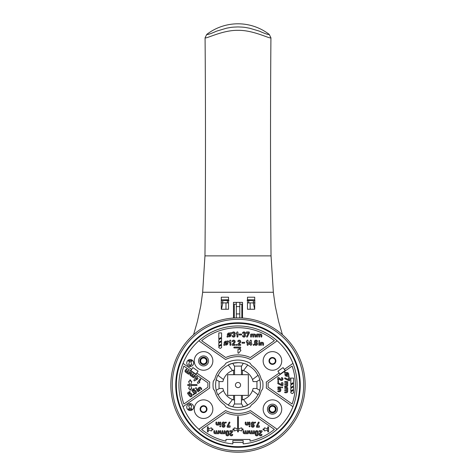 <?xml version="1.0" encoding="UTF-8"?>
<svg xmlns="http://www.w3.org/2000/svg" width="476" height="476" viewBox="0 0 476 476"><rect width="100%" height="100%" fill="white"/><g stroke="black" fill="none" stroke-linecap="round" stroke-linejoin="round"><path stroke-width="0.71" d="M270.921 37.788L269.243 34.409C268.476 34.849 265.156 33.742 259.271 31.101L249.608 28.221C244.67 27.388 245.556 27.186 238 26.936C230.265 27.215 231.693 27.334 226.57 28.179L216.598 31.148C210.719 33.772 207.441 34.861 206.757 34.409L205.079 37.788C205.882 39.181 222.524 30.012 237.994 30.339C253.518 30.024 270.172 39.199 270.921 37.788C270.344 111.604 270.386 184.295 271.034 255.868L273.349 292.258L202.651 292.258L204.966 255.868C205.614 184.295 205.656 111.604 205.079 37.788M269.243 34.409A51.319 51.319 0 0 0 206.757 34.409M238 317.891A67.158 67.158 0 0 1 305.158 385.042A67.158 67.158 0 0 1 238 452.2A67.158 67.158 0 0 1 170.842 385.042A67.158 67.158 0 0 1 238 317.891M272.445 412.859A3.701 3.701 0 0 1 268.744 409.158A3.701 3.701 0 0 1 272.445 405.451A3.701 3.701 0 0 1 276.151 409.158A3.701 3.701 0 0 1 272.445 412.859M203.555 418.458A9.3 9.3 0 0 1 194.256 409.158A9.3 9.3 0 0 1 203.555 399.858A9.3 9.3 0 0 1 212.855 409.158A9.3 9.3 0 0 1 203.555 418.458M238 323.382A61.66 61.66 0 0 1 299.66 385.042A61.66 61.66 0 0 1 238 446.702A61.66 61.66 0 0 1 176.34 385.042A61.66 61.66 0 0 1 238 323.382M272.445 404.16A4.992 4.992 0 0 1 277.443 409.158A4.992 4.992 0 0 1 272.445 414.15A4.992 4.992 0 0 1 267.452 409.158A4.992 4.992 0 0 1 272.445 404.16M238 410.02A24.972 24.972 0 0 1 225.957 406.92L224.464 404.79A23.943 23.943 0 0 1 214.813 391.004L213.319 388.874A24.972 24.972 0 0 1 213.319 381.216L214.813 379.086A23.943 23.943 0 0 1 224.464 365.3L225.957 363.164A24.972 24.972 0 0 1 250.043 363.164L251.536 365.3A23.943 23.943 0 0 1 261.187 379.086L262.681 381.216A24.972 24.972 0 0 1 262.681 388.874L261.187 391.004A23.943 23.943 0 0 1 251.536 404.79L250.043 406.92A24.972 24.972 0 0 1 238 410.02M198.837 340.81L225.541 359.505A28.417 28.417 0 0 1 250.459 359.505L277.163 340.81A59.078 59.078 0 0 1 243.165 443.894L243.165 440.544L232.835 440.544L232.835 443.894A59.078 59.078 0 0 1 198.837 340.81A59.078 59.078 0 0 1 277.163 340.81M190.204 359.553A3.445 3.445 0 0 0 186.759 362.998A3.445 3.445 0 0 0 190.204 366.443A3.445 3.445 0 0 0 193.649 362.998A3.445 3.445 0 0 0 190.204 359.553M272.445 399.858A9.3 9.3 0 0 0 263.145 409.158A9.3 9.3 0 0 0 272.445 418.458A9.3 9.3 0 0 0 281.744 409.158A9.3 9.3 0 0 0 272.445 399.858M203.555 351.633A9.3 9.3 0 0 0 194.256 360.933A9.3 9.3 0 0 0 203.555 370.233A9.3 9.3 0 0 0 212.855 360.933A9.3 9.3 0 0 0 203.555 351.633M272.445 351.633A9.3 9.3 0 0 0 263.145 360.933A9.3 9.3 0 0 0 272.445 370.233A9.3 9.3 0 0 0 281.744 360.933A9.3 9.3 0 0 0 272.445 351.633M190.204 403.648A3.445 3.445 0 0 0 186.759 407.087A3.445 3.445 0 0 0 190.204 410.532A3.445 3.445 0 0 0 193.649 407.087A3.445 3.445 0 0 0 190.204 403.648M247.609 364.818A22.39 22.39 0 0 0 228.391 364.818L228.391 365.116A22.122 22.122 0 0 0 218.073 375.433L217.776 375.433A22.39 22.39 0 0 0 217.776 394.652L218.073 394.652A22.122 22.122 0 0 0 228.391 404.969L228.391 405.266A22.39 22.39 0 0 0 247.609 405.266L247.609 404.969A22.122 22.122 0 0 0 257.927 394.652L258.224 394.652A22.39 22.39 0 0 0 258.224 375.433L257.927 375.433A22.122 22.122 0 0 0 247.609 365.116L247.609 364.818M238 327.69A57.352 57.352 0 0 1 274.349 340.679L250.287 357.524A30.143 30.143 0 0 0 225.713 357.524L201.651 340.679A57.352 57.352 0 0 1 238 327.69M190.204 366.098A0.428 0.428 0 0 1 189.775 365.669L189.775 364.806L189.109 364.806A0.428 0.428 0 0 1 188.704 364.229L189.745 361.361L188.912 361.361A0.428 0.428 0 0 1 188.484 360.933A0.428 0.428 0 0 1 188.912 360.499L191.495 360.499A0.428 0.428 0 0 1 191.929 360.933A0.428 0.428 0 0 1 191.495 361.361L190.662 361.361L191.709 364.229A0.428 0.428 0 0 1 191.304 364.806L190.638 364.806L190.638 365.669A0.428 0.428 0 0 1 190.204 366.098M203.555 355.935A4.992 4.992 0 0 1 208.547 360.933A4.992 4.992 0 0 1 203.555 365.925A4.992 4.992 0 0 1 198.557 360.933A4.992 4.992 0 0 1 203.555 355.935M285.005 372.113A0.428 0.428 0 0 0 284.702 372.851L285.189 373.339A1.94 1.94 0 0 0 287.861 376.01L288.355 376.504A0.428 0.428 0 0 0 289.057 376.361A0.428 0.428 0 0 0 288.962 375.897L288.474 375.403A1.94 1.94 0 0 0 285.802 372.732L285.308 372.238A0.428 0.428 0 0 0 285.005 372.113M282.084 386.964A0.428 0.428 0 0 1 282.518 387.399A0.428 0.428 0 0 1 282.084 387.827A0.428 0.428 0 0 1 281.655 387.399A0.428 0.428 0 0 1 282.084 386.964M277.782 380.074A0.428 0.428 0 0 0 278.21 380.508A0.428 0.428 0 0 0 278.639 380.074L278.639 378.616L280.471 380.151A1.505 1.505 0 0 0 282.917 379.307A1.505 1.505 0 0 0 282.042 377.617A0.428 0.428 0 0 0 281.477 377.843A0.428 0.428 0 0 0 281.697 378.408A0.649 0.649 0 0 1 281.441 379.646A0.649 0.649 0 0 1 281.024 379.497L278.763 377.593A0.428 0.428 0 0 0 278.484 377.492L278.21 377.492A0.428 0.428 0 0 0 277.782 377.926L277.782 380.074M278.21 381.371A0.428 0.428 0 0 1 278.639 381.8A0.428 0.428 0 0 1 278.21 382.228A0.428 0.428 0 0 1 277.782 381.8A0.428 0.428 0 0 1 278.21 381.371M278.02 383.739A0.428 0.428 0 0 1 278.21 382.924A0.428 0.428 0 0 1 278.4 382.972L282.084 384.81L281.869 383.519A0.428 0.428 0 0 1 281.441 383.091A0.428 0.428 0 0 1 281.869 382.662L282.518 382.662A0.428 0.428 0 0 1 282.946 383.091L282.946 385.245A0.428 0.428 0 0 1 282.518 385.673L281.982 385.673A0.428 0.428 0 0 1 281.792 385.631L278.02 383.739M284.91 378.735A0.428 0.428 0 0 1 285.1 377.92A0.428 0.428 0 0 1 285.291 377.968L288.974 379.806L288.759 378.515A0.428 0.428 0 0 1 288.331 378.087A0.428 0.428 0 0 1 288.759 377.652L289.408 377.652A0.428 0.428 0 0 1 289.836 378.087L289.836 380.241A0.428 0.428 0 0 1 289.408 380.669L288.873 380.669A0.428 0.428 0 0 1 288.682 380.622L284.91 378.735M247.383 422.504A0.428 0.428 0 0 1 247.812 422.075A0.428 0.428 0 0 1 248.246 422.504L248.246 424.657A0.428 0.428 0 0 1 247.812 425.086L246.52 425.086A1.291 1.291 0 0 1 245.229 423.795L245.229 422.504A0.428 0.428 0 0 1 245.664 422.075A0.428 0.428 0 0 1 246.092 422.504L246.092 423.795A0.428 0.428 0 0 0 246.52 424.229L247.383 424.229L247.383 422.504M243.599 430.685A0.428 0.428 0 0 0 243.165 431.119L243.165 432.41A1.291 1.291 0 0 0 244.462 433.701L247.901 433.701A0.428 0.428 0 0 0 248.335 433.267L248.335 431.119A0.428 0.428 0 0 0 247.901 430.685A0.428 0.428 0 0 0 247.472 431.119L247.472 432.839L246.181 432.839L246.181 431.119A0.428 0.428 0 0 0 245.753 430.685A0.428 0.428 0 0 0 245.319 431.119L245.319 432.839L244.462 432.839A0.428 0.428 0 0 1 244.027 432.41L244.027 431.119A0.428 0.428 0 0 0 243.599 430.685M218.103 422.504A0.428 0.428 0 0 1 218.532 422.075A0.428 0.428 0 0 1 218.966 422.504L218.966 424.657A0.428 0.428 0 0 1 218.532 425.086L217.24 425.086A1.291 1.291 0 0 1 215.949 423.795L215.949 422.504A0.428 0.428 0 0 1 216.384 422.075A0.428 0.428 0 0 1 216.812 422.504L216.812 423.795A0.428 0.428 0 0 0 217.24 424.229L218.103 424.229L218.103 422.504M249.626 430.685A0.428 0.428 0 0 0 249.198 431.119L249.198 432.41A1.291 1.291 0 0 0 250.489 433.701L253.934 433.701A0.428 0.428 0 0 0 254.362 433.267L254.362 431.119A0.428 0.428 0 0 0 253.934 430.685A0.428 0.428 0 0 0 253.5 431.119L253.5 432.839L252.209 432.839L252.209 431.119A0.428 0.428 0 0 0 251.78 430.685A0.428 0.428 0 0 0 251.346 431.119L251.346 432.839L250.489 432.839A0.428 0.428 0 0 1 250.055 432.41L250.055 431.119A0.428 0.428 0 0 0 249.626 430.685M225.945 432.19A1.505 1.505 0 0 1 227.451 430.685A1.505 1.505 0 0 1 228.956 432.19L228.956 434.344A1.505 1.505 0 0 1 227.451 435.855A1.505 1.505 0 0 1 225.945 434.344L225.945 432.19M225.856 422.075A0.428 0.428 0 0 1 226.284 422.504A0.428 0.428 0 0 1 225.856 422.938A0.428 0.428 0 0 1 225.422 422.504A0.428 0.428 0 0 1 225.856 422.075M253.357 423.325A0.428 0.428 0 0 0 253.75 423.58A0.428 0.428 0 0 0 254.148 422.98A1.505 1.505 0 0 0 251.257 423.58L251.257 425.734A1.505 1.505 0 0 0 252.768 427.24A1.505 1.505 0 0 0 254.273 425.734A1.505 1.505 0 0 0 252.119 424.372L252.119 423.58A0.649 0.649 0 0 1 253.357 423.325M224.077 423.325A0.428 0.428 0 0 0 224.47 423.58A0.428 0.428 0 0 0 224.868 422.98A1.505 1.505 0 0 0 221.977 423.58L221.977 425.734A1.505 1.505 0 0 0 223.488 427.24A1.505 1.505 0 0 0 224.993 425.734A1.505 1.505 0 0 0 222.839 424.372L222.839 423.58A0.649 0.649 0 0 1 224.077 423.325M249.103 422.504A0.428 0.428 0 0 1 249.537 422.075A0.428 0.428 0 0 1 249.965 422.504L249.965 424.657A0.428 0.428 0 0 1 249.537 425.086A0.428 0.428 0 0 1 249.103 424.657L249.103 422.504M238 431.976A0.428 0.428 0 0 1 237.572 431.548L237.572 429.852L234.704 430.893A0.428 0.428 0 0 1 234.127 430.488L234.127 429.822L233.264 429.822A0.428 0.428 0 0 1 232.835 429.394A0.428 0.428 0 0 1 233.264 428.965L234.127 428.965L234.127 428.299A0.428 0.428 0 0 1 234.704 427.894L237.572 428.935L237.572 416.905A0.428 0.428 0 0 1 238 416.476A0.428 0.428 0 0 1 238.428 416.905L238.428 428.935L241.296 427.894A0.428 0.428 0 0 1 241.873 428.299L241.873 428.965L242.736 428.965A0.428 0.428 0 0 1 243.165 429.394A0.428 0.428 0 0 1 242.736 429.822L241.873 429.822L241.873 430.488A0.428 0.428 0 0 1 241.296 430.893L238.428 429.852L238.428 431.548A0.428 0.428 0 0 1 238 431.976M231.919 434.606A0.428 0.428 0 0 1 232.312 434.344A0.428 0.428 0 0 1 232.704 434.951A1.505 1.505 0 0 1 230.533 435.629A1.505 1.505 0 0 1 230.17 433.374L231.711 431.548L230.247 431.548A0.428 0.428 0 0 1 229.819 431.119A0.428 0.428 0 0 1 230.247 430.685L232.401 430.685A0.428 0.428 0 0 1 232.835 431.119L232.835 431.393A0.428 0.428 0 0 1 232.734 431.667L230.83 433.928A0.649 0.649 0 0 0 230.985 434.897A0.649 0.649 0 0 0 231.919 434.606M249.537 425.949A0.428 0.428 0 0 1 249.965 426.383A0.428 0.428 0 0 1 249.537 426.811A0.428 0.428 0 0 1 249.103 426.383A0.428 0.428 0 0 1 249.537 425.949M214.319 430.685A0.428 0.428 0 0 0 213.885 431.119L213.885 432.41A1.291 1.291 0 0 0 215.182 433.701L218.621 433.701A0.428 0.428 0 0 0 219.055 433.267L219.055 431.119A0.428 0.428 0 0 0 218.621 430.685A0.428 0.428 0 0 0 218.192 431.119L218.192 432.839L216.901 432.839L216.901 431.119A0.428 0.428 0 0 0 216.473 430.685A0.428 0.428 0 0 0 216.039 431.119L216.039 432.839L215.182 432.839A0.428 0.428 0 0 1 214.747 432.41L214.747 431.119A0.428 0.428 0 0 0 214.319 430.685M258.355 422.313A0.428 0.428 0 0 1 258.742 422.075A0.428 0.428 0 0 1 259.128 422.7L257.284 426.383L258.581 426.163A0.428 0.428 0 0 1 259.009 425.734A0.428 0.428 0 0 1 259.438 426.163L259.438 426.811A0.428 0.428 0 0 1 259.009 427.24L256.856 427.24A0.428 0.428 0 0 1 256.427 426.811L256.427 426.276A0.428 0.428 0 0 1 256.469 426.085L258.355 422.313M220.346 430.685A0.428 0.428 0 0 0 219.918 431.119L219.918 432.41A1.291 1.291 0 0 0 221.209 433.701L224.654 433.701A0.428 0.428 0 0 0 225.083 433.267L225.083 431.119A0.428 0.428 0 0 0 224.654 430.685A0.428 0.428 0 0 0 224.22 431.119L224.22 432.839L222.929 432.839L222.929 431.119A0.428 0.428 0 0 0 222.5 430.685A0.428 0.428 0 0 0 222.066 431.119L222.066 432.839L221.209 432.839A0.428 0.428 0 0 1 220.775 432.41L220.775 431.119A0.428 0.428 0 0 0 220.346 430.685M219.823 422.504A0.428 0.428 0 0 1 220.257 422.075A0.428 0.428 0 0 1 220.685 422.504L220.685 424.657A0.428 0.428 0 0 1 220.257 425.086A0.428 0.428 0 0 1 219.823 424.657L219.823 422.504M229.075 422.313A0.428 0.428 0 0 1 229.462 422.075A0.428 0.428 0 0 1 229.849 422.7L228.004 426.383L229.301 426.163A0.428 0.428 0 0 1 229.73 425.734A0.428 0.428 0 0 1 230.158 426.163L230.158 426.811A0.428 0.428 0 0 1 229.73 427.24L227.576 427.24A0.428 0.428 0 0 1 227.147 426.811L227.147 426.276A0.428 0.428 0 0 1 227.189 426.085L229.075 422.313M255.225 432.19A1.505 1.505 0 0 1 256.731 430.685A1.505 1.505 0 0 1 258.236 432.19L258.236 434.344A1.505 1.505 0 0 1 256.731 435.855A1.505 1.505 0 0 1 255.225 434.344L255.225 432.19M220.257 425.949A0.428 0.428 0 0 1 220.685 426.383A0.428 0.428 0 0 1 220.257 426.811A0.428 0.428 0 0 1 219.823 426.383A0.428 0.428 0 0 1 220.257 425.949M255.136 422.075A0.428 0.428 0 0 1 255.564 422.504A0.428 0.428 0 0 1 255.136 422.938A0.428 0.428 0 0 1 254.702 422.504A0.428 0.428 0 0 1 255.136 422.075M261.199 434.606A0.428 0.428 0 0 1 261.592 434.344A0.428 0.428 0 0 1 261.984 434.951A1.505 1.505 0 0 1 259.813 435.629A1.505 1.505 0 0 1 259.45 433.374L260.991 431.548L259.527 431.548A0.428 0.428 0 0 1 259.099 431.119A0.428 0.428 0 0 1 259.527 430.685L261.681 430.685A0.428 0.428 0 0 1 262.115 431.119L262.115 431.393A0.428 0.428 0 0 1 262.014 431.667L260.11 433.928A0.649 0.649 0 0 0 260.265 434.897A0.649 0.649 0 0 0 261.199 434.606M258.819 342.744A0.428 0.428 0 0 1 259.253 342.315A0.428 0.428 0 0 1 259.682 342.744L259.682 344.898A0.428 0.428 0 0 1 259.253 345.332A0.428 0.428 0 0 1 258.819 344.898L258.819 342.744M229.111 341.655A0.428 0.428 0 0 0 229.486 342.303A0.428 0.428 0 0 0 229.854 342.083L229.973 344.898A0.428 0.428 0 0 0 230.402 345.332A0.428 0.428 0 0 0 230.83 344.898L230.83 340.596A0.428 0.428 0 0 0 230.402 340.161L230.217 340.161A0.428 0.428 0 0 0 229.849 340.376L229.111 341.655M244.206 334.997A0.649 0.649 0 0 1 243.95 336.235A0.649 0.649 0 0 1 243.355 335.848A0.428 0.428 0 0 0 242.79 335.628A0.428 0.428 0 0 0 242.57 336.193A1.505 1.505 0 0 0 245.342 336.163A1.505 1.505 0 0 0 245.003 334.515A1.505 1.505 0 0 0 244.807 332.2A1.505 1.505 0 0 0 242.57 332.837A0.428 0.428 0 0 0 242.962 333.438A0.428 0.428 0 0 0 243.355 333.182A0.649 0.649 0 0 1 244.408 332.98A0.649 0.649 0 0 1 244.206 334.033A0.428 0.428 0 0 0 243.95 334.426L243.95 334.604A0.428 0.428 0 0 0 244.206 334.997M237.964 349.562A0.428 0.428 0 0 1 238.541 349.158L239.166 349.384L239.696 347.938L234.281 347.938A0.428 0.428 0 0 1 233.847 347.51A0.428 0.428 0 0 1 234.281 347.075L240.309 347.075A0.428 0.428 0 0 1 240.713 347.653L239.975 349.676L240.606 349.908A0.428 0.428 0 0 1 240.785 350.586L238.726 353.043A0.428 0.428 0 0 1 237.964 352.77L237.964 349.562M232.627 335.592A0.428 0.428 0 0 0 232.234 336.193A1.505 1.505 0 0 0 234.472 336.829A1.505 1.505 0 0 0 234.668 334.515A1.505 1.505 0 0 0 233.615 331.933A1.505 1.505 0 0 0 232.234 332.837A0.428 0.428 0 0 0 232.455 333.402A0.428 0.428 0 0 0 233.026 333.182A0.649 0.649 0 0 1 234.246 333.307A0.649 0.649 0 0 1 233.877 334.033A0.428 0.428 0 0 0 233.615 334.426L233.615 334.604A0.428 0.428 0 0 0 233.877 334.997A0.649 0.649 0 0 1 234.073 336.05A0.649 0.649 0 0 1 233.026 335.848A0.428 0.428 0 0 0 232.627 335.592M253.654 344.469A0.428 0.428 0 0 1 254.083 344.898A0.428 0.428 0 0 1 253.654 345.332A0.428 0.428 0 0 1 253.226 344.898A0.428 0.428 0 0 1 253.654 344.469M238.244 341.673A0.428 0.428 0 0 1 237.845 341.066A1.505 1.505 0 0 1 240.023 340.388A1.505 1.505 0 0 1 240.386 342.637L238.845 344.469L240.309 344.469A0.428 0.428 0 0 1 240.737 344.898A0.428 0.428 0 0 1 240.309 345.332L238.155 345.332A0.428 0.428 0 0 1 237.72 344.898L237.72 344.624A0.428 0.428 0 0 1 237.821 344.35L239.725 342.083A0.649 0.649 0 0 0 239.571 341.119A0.649 0.649 0 0 0 238.637 341.411A0.428 0.428 0 0 1 238.244 341.673M224.398 344.13A1.94 1.94 0 0 1 227.07 341.459L227.558 340.971A0.428 0.428 0 0 1 228.165 340.971A0.428 0.428 0 0 1 228.165 341.578L227.677 342.071A1.94 1.94 0 0 1 225.005 344.743L224.511 345.231A0.428 0.428 0 0 1 223.904 345.231A0.428 0.428 0 0 1 223.904 344.624L224.398 344.13M232.645 341.673A0.428 0.428 0 0 1 232.252 341.066A1.505 1.505 0 0 1 234.424 340.388A1.505 1.505 0 0 1 234.787 342.637L233.252 344.469L234.71 344.469A0.428 0.428 0 0 1 235.138 344.898A0.428 0.428 0 0 1 234.71 345.332L232.556 345.332A0.428 0.428 0 0 1 232.127 344.898L232.127 344.624A0.428 0.428 0 0 1 232.223 344.35L234.127 342.083A0.649 0.649 0 0 0 233.972 341.119A0.649 0.649 0 0 0 233.038 341.411A0.428 0.428 0 0 1 232.645 341.673M259.253 340.596A0.428 0.428 0 0 1 259.682 341.024A0.428 0.428 0 0 1 259.253 341.453A0.428 0.428 0 0 1 258.819 341.024A0.428 0.428 0 0 1 259.253 340.596M246.336 341.655A0.428 0.428 0 0 0 246.705 342.303A0.428 0.428 0 0 0 247.08 342.083L247.193 344.898A0.428 0.428 0 0 0 247.627 345.332A0.428 0.428 0 0 0 248.055 344.898L248.055 340.596A0.428 0.428 0 0 0 247.627 340.161L247.443 340.161A0.428 0.428 0 0 0 247.068 340.376L246.336 341.655M236.429 344.469A0.428 0.428 0 0 1 236.864 344.898A0.428 0.428 0 0 1 236.429 345.332A0.428 0.428 0 0 1 236.001 344.898A0.428 0.428 0 0 1 236.429 344.469M250.424 344.898A0.428 0.428 0 0 0 250.858 345.332A0.428 0.428 0 0 0 251.286 344.898L251.501 344.469A0.428 0.428 0 0 0 251.929 344.041A0.428 0.428 0 0 0 251.501 343.607L251.286 340.596A0.428 0.428 0 0 0 250.858 340.161L250.703 340.161A0.428 0.428 0 0 0 250.311 340.423L248.954 343.523A0.428 0.428 0 0 0 248.918 343.696L248.918 344.041A0.428 0.428 0 0 0 249.347 344.469L250.424 344.469L250.424 344.898M227.611 335.901A1.94 1.94 0 0 1 230.283 333.23L230.771 332.736A0.428 0.428 0 0 1 231.384 332.736A0.428 0.428 0 0 1 231.384 333.349L230.89 333.837A1.94 1.94 0 0 1 228.218 336.508L227.724 337.002A0.428 0.428 0 0 1 227.117 337.002A0.428 0.428 0 0 1 227.117 336.395L227.611 335.901M246.318 333.01A0.428 0.428 0 0 0 246.746 333.438A0.428 0.428 0 0 0 247.181 333.01L248.472 332.795L246.627 336.472A0.428 0.428 0 0 0 246.824 337.056A0.428 0.428 0 0 0 247.401 336.859L249.287 333.087A0.428 0.428 0 0 0 249.329 332.897L249.329 332.361A0.428 0.428 0 0 0 248.9 331.933L246.746 331.933A0.428 0.428 0 0 0 246.318 332.361L246.318 333.01M256.023 341.024A0.649 0.649 0 0 1 256.612 341.411A0.428 0.428 0 0 0 257.183 341.637A0.428 0.428 0 0 0 257.403 341.066A1.505 1.505 0 0 0 254.517 341.673L254.517 343.821A1.505 1.505 0 0 0 256.023 345.332A1.505 1.505 0 0 0 257.528 343.821A1.505 1.505 0 0 0 255.374 342.464L255.374 341.673A0.649 0.649 0 0 1 256.023 341.024M196.618 389.802A0.428 0.428 0 0 1 196.969 389.124A0.428 0.428 0 0 1 197.326 389.308L198.557 391.07A0.428 0.428 0 0 1 198.456 391.671A0.428 0.428 0 0 1 197.855 391.564L196.618 389.802M199.325 381.895A0.428 0.428 0 0 0 199.146 381.93L200.664 379.562A0.428 0.428 0 0 0 200.313 378.884A0.428 0.428 0 0 0 199.962 379.069L197.486 382.597A0.428 0.428 0 0 0 197.594 383.192L197.742 383.299A0.428 0.428 0 0 0 198.171 383.335L199.509 382.716A0.428 0.428 0 0 0 199.325 381.895M186.378 369.126A0.428 0.428 0 0 0 186.027 369.311L185.283 370.37A1.291 1.291 0 0 0 185.604 372.167L188.425 374.148A0.428 0.428 0 0 0 189.026 374.041L190.257 372.274A0.428 0.428 0 0 0 189.906 371.595A0.428 0.428 0 0 0 189.555 371.78L188.567 373.19L187.508 372.452L188.496 371.042A0.428 0.428 0 0 0 188.145 370.364A0.428 0.428 0 0 0 187.788 370.548L186.8 371.958L186.098 371.464A0.428 0.428 0 0 1 185.991 370.863L186.735 369.804A0.428 0.428 0 0 0 186.378 369.126M193.619 394.098A0.428 0.428 0 0 1 194.053 394.527A0.428 0.428 0 0 1 193.619 394.961A0.428 0.428 0 0 1 193.191 394.527A0.428 0.428 0 0 1 193.619 394.098M190.204 390.213A0.428 0.428 0 0 1 189.775 389.779L189.775 388.922L189.109 388.922A0.428 0.428 0 0 1 188.704 388.339L189.745 385.477L188.05 385.477A0.428 0.428 0 0 1 187.621 385.042A0.428 0.428 0 0 1 188.05 384.614L189.745 384.614L188.704 381.746A0.428 0.428 0 0 1 189.109 381.169L189.775 381.169L189.775 380.306A0.428 0.428 0 0 1 190.204 379.878A0.428 0.428 0 0 1 190.638 380.306L190.638 381.169L191.304 381.169A0.428 0.428 0 0 1 191.709 381.746L190.662 384.614L196.665 384.614A0.428 0.428 0 0 1 197.094 385.042A0.428 0.428 0 0 1 196.665 385.477L190.662 385.477L191.709 388.339A0.428 0.428 0 0 1 191.304 388.922L190.638 388.922L190.638 389.779A0.428 0.428 0 0 1 190.204 390.213M188.859 395.235A0.428 0.428 0 0 0 189.46 395.342L189.531 395.288A0.428 0.428 0 0 0 189.71 394.848A0.649 0.649 0 0 1 190.87 394.354L191.239 394.884A0.649 0.649 0 0 1 190.376 395.806A0.428 0.428 0 0 0 189.781 395.949A0.428 0.428 0 0 0 189.924 396.538A1.505 1.505 0 0 0 191.947 394.39L191.578 393.86A1.505 1.505 0 0 0 189.478 393.491L188.948 393.86L188.579 393.331L189.989 392.343A0.428 0.428 0 0 0 190.091 391.742A0.428 0.428 0 0 0 189.496 391.635L187.728 392.873A0.428 0.428 0 0 0 187.627 393.473L188.859 395.235M195.981 387.714A0.428 0.428 0 0 1 196.415 388.142A0.428 0.428 0 0 1 195.981 388.577A0.428 0.428 0 0 1 195.553 388.142A0.428 0.428 0 0 1 195.981 387.714M196.784 376.415A0.428 0.428 0 0 0 196.433 376.599L196.011 376.825A0.428 0.428 0 0 0 195.35 377.052A0.428 0.428 0 0 0 195.517 377.533L193.964 380.128A0.428 0.428 0 0 0 194.065 380.723L194.19 380.812A0.428 0.428 0 0 0 194.66 380.824L197.552 379.063A0.428 0.428 0 0 0 197.683 378.938L197.879 378.664A0.428 0.428 0 0 0 197.772 378.063L196.891 377.444L197.135 377.093A0.428 0.428 0 0 0 196.784 376.415M191.316 372.589A0.428 0.428 0 0 0 190.965 372.767L190.221 373.827A1.291 1.291 0 0 0 190.543 375.629L193.363 377.605A0.428 0.428 0 0 0 193.964 377.498L195.196 375.731A0.428 0.428 0 0 0 194.845 375.058A0.428 0.428 0 0 0 194.494 375.237L193.506 376.653L192.447 375.909L193.435 374.499A0.428 0.428 0 0 0 193.083 373.821A0.428 0.428 0 0 0 192.726 374.005L191.739 375.415L191.037 374.921A0.428 0.428 0 0 1 190.93 374.32L191.667 373.261A0.428 0.428 0 0 0 191.316 372.589M193.089 392.272A0.428 0.428 0 0 0 193.69 392.379L193.768 392.325A0.428 0.428 0 0 0 193.94 391.885A0.649 0.649 0 0 1 195.1 391.391L195.475 391.921A0.649 0.649 0 0 1 194.607 392.837A0.428 0.428 0 0 0 194.018 392.98A0.428 0.428 0 0 0 194.16 393.575A1.505 1.505 0 0 0 196.177 391.427L195.809 390.897A1.505 1.505 0 0 0 193.708 390.522L193.179 390.897L192.81 390.368L194.22 389.38A0.428 0.428 0 0 0 194.327 388.779A0.428 0.428 0 0 0 193.726 388.672L191.965 389.909A0.428 0.428 0 0 0 191.858 390.51L193.089 392.272M199.194 387.47A1.291 1.291 0 0 1 200.991 387.791L201.735 388.85A0.428 0.428 0 0 1 201.628 389.445A0.428 0.428 0 0 1 201.027 389.344L200.289 388.285A0.428 0.428 0 0 0 199.688 388.178L198.98 388.672L199.968 390.082A0.428 0.428 0 0 1 199.866 390.683A0.428 0.428 0 0 1 199.265 390.576L198.028 388.815A0.428 0.428 0 0 1 198.135 388.214L199.194 387.47M203.555 357.226A3.701 3.701 0 0 0 199.849 360.933A3.701 3.701 0 0 0 203.555 364.634A3.701 3.701 0 0 0 207.256 360.933A3.701 3.701 0 0 0 203.555 357.226M286.832 373.297A1.077 1.077 0 0 1 287.831 374.767L286.439 373.368A1.077 1.077 0 0 1 286.832 373.297M227.451 431.548A0.649 0.649 0 0 1 228.099 432.19L228.099 434.344A0.649 0.649 0 0 1 227.451 434.993A0.649 0.649 0 0 1 226.802 434.344L226.802 432.19A0.649 0.649 0 0 1 227.451 431.548M252.768 426.383A0.649 0.649 0 0 1 252.119 425.734A0.649 0.649 0 0 1 252.768 425.086A0.649 0.649 0 0 1 253.41 425.734A0.649 0.649 0 0 1 252.768 426.383M223.488 426.383A0.649 0.649 0 0 1 222.839 425.734A0.649 0.649 0 0 1 223.488 425.086A0.649 0.649 0 0 1 224.131 425.734A0.649 0.649 0 0 1 223.488 426.383M256.731 431.548A0.649 0.649 0 0 1 257.379 432.19L257.379 434.344A0.649 0.649 0 0 1 256.731 434.993A0.649 0.649 0 0 1 256.082 434.344L256.082 432.19A0.649 0.649 0 0 1 256.731 431.548M226.035 342.024A1.077 1.077 0 0 1 226.427 342.101L225.035 343.493A1.077 1.077 0 0 1 226.035 342.024M229.248 333.795A1.077 1.077 0 0 1 229.64 333.866L228.248 335.265A1.077 1.077 0 0 1 229.248 333.795M256.023 344.469A0.649 0.649 0 0 1 255.374 343.821A0.649 0.649 0 0 1 256.023 343.178A0.649 0.649 0 0 1 256.665 343.821A0.649 0.649 0 0 1 256.023 344.469M238 382.46A2.582 2.582 0 0 0 235.418 385.042A2.582 2.582 0 0 0 238 387.631A2.582 2.582 0 0 0 240.582 385.042A2.582 2.582 0 0 0 238 382.46M247.472 297.202L247.472 309.263L254.708 309.263L254.708 297.202L247.472 297.202M221.292 297.202L221.292 309.263L228.528 309.263L228.528 297.202L221.292 297.202M273.349 292.258L275.211 305.854L278.627 321.526L282.411 334.67M242.486 318.039L242.528 302.373L233.472 302.373L233.514 318.039M193.589 334.67L197.367 321.55L200.789 305.854L202.651 292.258M247.472 299.791L254.708 299.791M221.292 299.791L228.528 299.791M183.034 363.39L191.638 369.412L192.929 367.567L190.834 370.608L195.951 374.19L198.052 371.191L192.935 367.609M198.052 371.191L192.929 367.567M198.087 371.185L196.802 373.023L209.737 382.079A28.417 28.417 0 0 0 209.737 388.011L183.034 406.7M292.966 406.7L266.262 388.011A28.417 28.417 0 0 0 266.262 382.079L279.198 373.023L277.913 371.185L280.049 374.19L285.166 370.608L283.065 367.609L277.948 371.191M283.065 367.609L277.913 371.185M283.071 367.567L284.362 369.412L292.966 363.39M198.837 429.275L225.541 410.586A28.417 28.417 0 0 0 250.459 410.586L277.163 429.275M243.165 442.454L232.835 442.454M284.404 369.376L285.279 370.625L280.031 374.303L279.156 373.053M292.127 366.08A57.352 57.352 0 0 1 292.127 404.011L268.065 387.166A30.143 30.143 0 0 0 268.065 382.918L292.127 366.08M250.287 412.567L274.349 429.411A57.352 57.352 0 0 1 250.055 441.115L250.055 439.467L225.945 439.467L225.945 441.115A57.352 57.352 0 0 1 201.651 429.411L225.713 412.567A30.143 30.143 0 0 0 250.287 412.567M196.844 373.053L195.969 374.303L190.721 370.625L191.596 369.376M183.873 404.011A57.352 57.352 0 0 1 183.873 366.08L207.935 382.918A30.143 30.143 0 0 0 207.935 387.166L183.873 404.011M247.609 404.969L243.51 399.531A15.5 15.5 0 0 0 252.488 390.552L257.927 394.652M232.728 406.807L234.359 403.987L241.641 403.987L243.272 406.807L247.609 405.266M218.073 394.652L223.512 390.552A15.5 15.5 0 0 0 232.49 399.531L228.391 404.969M228.391 365.116L232.49 370.554A15.5 15.5 0 0 0 223.512 379.533L218.073 375.433M238 362.652L232.728 363.283L228.391 364.818M257.927 375.433L252.488 379.533A15.5 15.5 0 0 0 243.51 370.554L247.609 365.116M189.775 405.284L189.775 404.422A0.428 0.428 0 0 1 190.204 403.987A0.428 0.428 0 0 1 190.638 404.422L190.638 405.284L191.304 405.284A0.428 0.428 0 0 1 191.709 405.861L190.662 408.723L191.495 408.723A0.428 0.428 0 0 1 191.929 409.158A0.428 0.428 0 0 1 191.495 409.586L188.912 409.586A0.428 0.428 0 0 1 188.484 409.158A0.428 0.428 0 0 1 188.912 408.723L189.745 408.723L188.704 405.861A0.428 0.428 0 0 1 189.109 405.284L189.775 405.284M252.488 390.552L253.113 388.487L256.945 388.487M259.759 379.777L256.945 381.401L256.945 388.69L259.759 390.314M243.51 399.531L241.445 400.155L241.445 403.987M232.49 399.531L234.555 400.155L234.555 403.987M223.512 390.552L222.887 388.487L219.055 388.487M216.241 390.314L219.055 388.69L219.055 381.401L216.241 379.777M223.512 379.533L222.887 381.597L219.055 381.597M232.49 370.554L234.555 369.929L234.555 366.098M232.728 363.283L234.359 366.098L241.641 366.098L243.272 363.283M243.51 370.554L241.445 369.929L241.445 366.098M252.488 379.533L253.113 381.597L256.945 381.597M293.585 389.344L290.824 390.939L290.824 388.356L293.585 386.762L293.585 389.344M293.585 382.454L293.585 378.087L290.824 378.087L290.824 384.049L293.585 382.454M280.364 387.827L278.21 387.827A0.428 0.428 0 0 1 277.782 387.399A0.428 0.428 0 0 1 278.21 386.964L280.364 386.964A0.428 0.428 0 0 1 280.792 387.399A0.428 0.428 0 0 1 280.364 387.827M293.585 392.789L292.204 393.587L290.824 392.789L290.824 391.796L293.585 390.207L293.585 392.789M293.585 385.899L293.585 383.317L290.824 384.911L290.824 387.494L293.585 385.899M279.501 391.7L278.21 391.7A0.428 0.428 0 0 1 277.782 391.272A0.428 0.428 0 0 1 278.21 390.844L279.501 390.844A0.428 0.428 0 0 0 279.936 390.409L279.936 389.547L278.21 389.547A0.428 0.428 0 0 1 277.782 389.118A0.428 0.428 0 0 1 278.21 388.69L280.364 388.69A0.428 0.428 0 0 1 280.792 389.118L280.792 390.409A1.291 1.291 0 0 1 279.501 391.7M286.82 391.433A0.428 0.428 0 0 1 286.391 391.861L285.1 391.861A0.428 0.428 0 0 0 284.672 392.295A0.428 0.428 0 0 0 285.1 392.724L286.391 392.724A1.291 1.291 0 0 0 287.683 391.433L287.683 387.988A0.428 0.428 0 0 0 287.254 387.559L285.1 387.559A0.428 0.428 0 0 0 284.672 387.988A0.428 0.428 0 0 0 285.1 388.422L286.82 388.422L286.82 389.713L285.1 389.713A0.428 0.428 0 0 0 284.672 390.142A0.428 0.428 0 0 0 285.1 390.57L286.82 390.57L286.82 391.433M286.82 385.405A0.428 0.428 0 0 1 286.391 385.834L285.1 385.834A0.428 0.428 0 0 0 284.672 386.268A0.428 0.428 0 0 0 285.1 386.696L286.391 386.696A1.291 1.291 0 0 0 287.683 385.405L287.683 381.96A0.428 0.428 0 0 0 287.254 381.532L285.1 381.532A0.428 0.428 0 0 0 284.672 381.96A0.428 0.428 0 0 0 285.1 382.389L286.82 382.389L286.82 383.686L285.1 383.686A0.428 0.428 0 0 0 284.672 384.114A0.428 0.428 0 0 0 285.1 384.543L286.82 384.543L286.82 385.405M208.292 427.24A0.428 0.428 0 0 0 207.857 426.811A0.428 0.428 0 0 0 207.429 427.24L207.429 431.548A0.428 0.428 0 0 0 207.857 431.976A0.428 0.428 0 0 0 208.292 431.548L208.292 429.852L211.16 430.893A0.428 0.428 0 0 0 211.737 430.488L211.737 429.822L212.594 429.822A0.428 0.428 0 0 0 213.028 429.394A0.428 0.428 0 0 0 212.594 428.965L211.737 428.965L211.737 428.299A0.428 0.428 0 0 0 211.16 427.894L208.292 428.935L208.292 427.24M264.263 428.299L264.263 428.965L263.406 428.965A0.428 0.428 0 0 0 262.972 429.394A0.428 0.428 0 0 0 263.406 429.822L264.263 429.822L264.263 430.488A0.428 0.428 0 0 0 264.84 430.893L267.708 429.852L267.708 431.548A0.428 0.428 0 0 0 268.143 431.976A0.428 0.428 0 0 0 268.571 431.548L268.571 427.24A0.428 0.428 0 0 0 268.143 426.811A0.428 0.428 0 0 0 267.708 427.24L267.708 428.935L264.84 427.894A0.428 0.428 0 0 0 264.263 428.299M221.566 344.166L218.811 345.76L218.811 343.172L221.566 341.584L221.566 344.166M263.555 343.607L263.555 344.898A0.428 0.428 0 0 1 263.127 345.332A0.428 0.428 0 0 1 262.698 344.898L262.698 343.607A0.428 0.428 0 0 0 262.264 343.178L261.401 343.178L261.401 344.898A0.428 0.428 0 0 1 260.973 345.332A0.428 0.428 0 0 1 260.545 344.898L260.545 342.744A0.428 0.428 0 0 1 260.973 342.315L262.264 342.315A1.291 1.291 0 0 1 263.555 343.607M221.566 340.721L221.566 338.138L218.811 339.733L218.811 342.315L221.566 340.721M254.499 334.943A0.428 0.428 0 0 1 254.928 335.378L254.928 336.669A0.428 0.428 0 0 0 255.362 337.097A0.428 0.428 0 0 0 255.79 336.669L255.79 335.378A1.291 1.291 0 0 0 254.499 334.087L251.054 334.087A0.428 0.428 0 0 0 250.626 334.515L250.626 336.669A0.428 0.428 0 0 0 251.054 337.097A0.428 0.428 0 0 0 251.483 336.669L251.483 334.943L252.774 334.943L252.774 336.669A0.428 0.428 0 0 0 253.208 337.097A0.428 0.428 0 0 0 253.637 336.669L253.637 334.943L254.499 334.943M221.566 347.611L220.192 348.408L218.811 347.611L218.811 346.617L221.566 345.029L221.566 347.611M242.028 342.315L242.028 343.178L244.61 343.178L244.61 342.315L242.028 342.315M237.488 331.933L237.31 331.933A0.428 0.428 0 0 0 236.935 332.147L236.197 333.42A0.428 0.428 0 0 0 236.358 334.009A0.428 0.428 0 0 0 236.947 333.854L237.06 336.669A0.428 0.428 0 0 0 237.488 337.097A0.428 0.428 0 0 0 237.923 336.669L237.923 332.361A0.428 0.428 0 0 0 237.488 331.933M260.527 334.943A0.428 0.428 0 0 1 260.955 335.378L260.955 336.669A0.428 0.428 0 0 0 261.389 337.097A0.428 0.428 0 0 0 261.818 336.669L261.818 335.378A1.291 1.291 0 0 0 260.527 334.087L257.082 334.087A0.428 0.428 0 0 0 256.653 334.515L256.653 336.669A0.428 0.428 0 0 0 257.082 337.097A0.428 0.428 0 0 0 257.51 336.669L257.51 334.943L258.807 334.943L258.807 336.669A0.428 0.428 0 0 0 259.236 337.097A0.428 0.428 0 0 0 259.664 336.669L259.664 334.943L260.527 334.943M239 334.087L239 334.943L241.582 334.943L241.582 334.087L239 334.087M221.566 337.276L221.566 332.908L218.811 332.908L218.811 338.87L221.566 337.276M285.832 373.981L287.224 375.374A1.077 1.077 0 0 1 285.832 373.981M225.642 344.106L227.04 342.708A1.077 1.077 0 0 1 225.642 344.106M250.424 342.309L250.424 343.607L249.858 343.607L250.424 342.309M228.855 335.872L230.253 334.479A1.077 1.077 0 0 1 228.855 335.872M196.398 378.152L196.862 378.474L195.654 379.211L196.398 378.152M242.439 370.191L242.439 374.707L248.335 374.707L248.335 395.377L242.439 395.377L242.439 399.894M233.561 399.894L233.561 395.377L227.665 395.377L227.665 374.707L233.561 374.707L233.561 370.191M241.445 369.929L241.445 374.707L242.439 374.707M233.561 374.707L234.555 374.707L234.555 369.929M234.555 374.707L241.445 374.707M233.561 395.377L242.439 395.377M234.555 400.155L234.555 395.377M241.445 395.377L241.445 400.155M272.445 405.713A3.445 3.445 0 0 1 275.89 409.158A3.445 3.445 0 0 1 272.445 412.603A3.445 3.445 0 0 1 269 409.158A3.445 3.445 0 0 1 272.445 405.713M272.445 406.23A2.927 2.927 0 0 1 275.372 409.158A2.927 2.927 0 0 1 272.445 412.085A2.927 2.927 0 0 1 269.517 409.158A2.927 2.927 0 0 1 272.445 406.23M241.856 317.998L241.856 304.194L241.856 306.651L242.522 306.609M241.856 304.194L240.201 304.194M234.281 317.992L234.281 304.194L234.281 306.651L233.478 306.598M236.346 317.908L236.346 306.603L239.791 306.603L239.791 317.914M239.791 302.373L239.791 306.603M234.281 304.194L236.346 304.194L234.281 304.194M236.346 302.373L236.346 306.603M247.098 300.398L248.734 300.469A237.845 237.845 0 0 1 253.41 300.725L254.981 300.832M255.059 302.891L253.232 302.891L254.678 309.263M253.41 300.725L253.41 302.891L254.708 302.891M248.734 300.469L248.734 302.891L253.41 302.891M247.472 302.891L248.734 302.891L247.472 302.891M250.138 302.891L250.156 309.263M221.138 300.832L222.714 300.725A237.845 237.845 0 0 1 227.385 300.469L229.021 300.398M227.385 300.469L227.385 302.891L228.528 302.891L225.981 302.891L225.963 309.263M222.714 300.725L222.714 302.891L227.385 302.891M221.292 302.891L222.714 302.891M223.25 302.891L222.887 302.891L221.447 309.263M225.963 302.891L225.267 302.891M221.06 302.891L222.887 302.891M203.555 357.488A3.445 3.445 0 0 1 207 360.933A3.445 3.445 0 0 1 203.555 364.378A3.445 3.445 0 0 1 200.11 360.933A3.445 3.445 0 0 1 203.555 357.488M203.555 358.006A2.927 2.927 0 0 1 206.483 360.933A2.927 2.927 0 0 1 203.555 363.86A2.927 2.927 0 0 1 200.628 360.933A2.927 2.927 0 0 1 203.555 358.006M238 322.782A62.261 62.261 0 0 0 175.739 385.042A62.261 62.261 0 0 0 238 447.309A62.261 62.261 0 0 0 300.261 385.042A62.261 62.261 0 0 0 238 322.782M238 319.337A65.706 65.706 0 0 0 172.294 385.042A65.706 65.706 0 0 0 238 450.748A65.706 65.706 0 0 0 303.706 385.042A65.706 65.706 0 0 0 238 319.337M203.555 405.713A3.445 3.445 0 0 1 207 409.158A3.445 3.445 0 0 1 203.555 412.603A3.445 3.445 0 0 1 200.11 409.158A3.445 3.445 0 0 1 203.555 405.713M203.555 406.23A2.927 2.927 0 0 1 206.483 409.158A2.927 2.927 0 0 1 203.555 412.085A2.927 2.927 0 0 1 200.628 409.158A2.927 2.927 0 0 1 203.555 406.23M272.445 357.488A3.445 3.445 0 0 1 275.89 360.933A3.445 3.445 0 0 1 272.445 364.378A3.445 3.445 0 0 1 269 360.933A3.445 3.445 0 0 1 272.445 357.488M272.445 358.006A2.927 2.927 0 0 1 275.372 360.933A2.927 2.927 0 0 1 272.445 363.86A2.927 2.927 0 0 1 269.517 360.933A2.927 2.927 0 0 1 272.445 358.006M271.034 255.868L204.966 255.868M239.791 313.928L236.346 313.928"/></g></svg>
